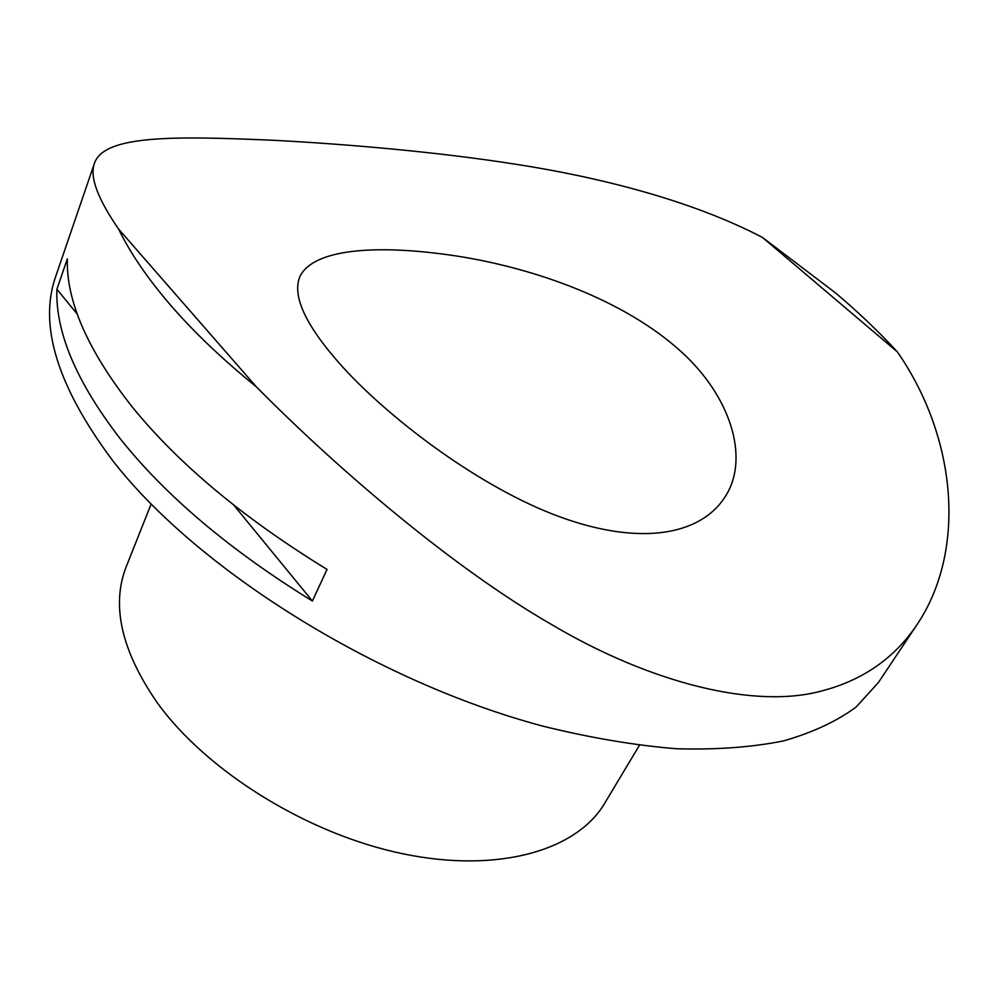 <?xml version="1.0" encoding="UTF-8"?>
<svg xmlns="http://www.w3.org/2000/svg" width="999" height="999" viewBox="0 0 999 999"><rect width="100%" height="100%" fill="white"/><g stroke="black" fill="none" stroke-linecap="round" stroke-linejoin="round"><path stroke-width="1.5" d="M343.706 368.132C392.982 421.74 481.668 488.061 558.965 516.52C640.384 546.578 702.01 535.414 726.198 495.067C749.437 456.93 730.306 396.203 681.393 351.885C625.249 300.562 535.926 268.281 456.268 255.969C376.473 243.868 312.537 248.739 299.725 277.035C291.92 296.828 306.581 327.197 343.706 368.132M118.594 229.046C97.702 198.789 89.61 176.985 94.318 163.649L55.844 276.074C38.424 324.712 57.155 385.951 112.063 459.777C195.816 568.518 375.587 681.743 543.194 726.223C590.147 737.811 634.577 745.316 676.448 748.75C716.308 749.887 752.035 747.264 783.628 740.883C812.574 732.567 836.712 721.303 856.056 707.08L878.371 682.579L917.057 624.6C894.505 658.241 862.562 680.406 821.228 691.096C754.794 709.04 651.136 683.478 551.773 624.65C453.484 568.144 338.137 469.567 256.306 386.788L118.594 229.046C130.207 253.009 147.577 278.421 170.704 305.294C193.993 332.205 222.527 359.365 256.306 386.788M120.105 438.586C76.424 381.905 55.357 332.13 56.893 289.26L67.333 258.891C66.134 301.086 87.737 350.412 132.155 406.843C178.559 463.986 243.519 518.169 327.035 569.418L312.4 601.036C229.845 550.099 165.747 495.954 120.105 438.586M94.318 163.649C103.571 134.403 176.686 136.076 275.449 140.372C344.168 144.056 435.314 151.548 517.182 164.46C598.451 177.173 690.771 200.012 762.462 237.437L897.402 351.923C957.404 438.586 966.395 551.048 917.057 624.6M897.402 351.923C878.995 331.893 858.403 312.25 835.639 293.007L762.462 237.437M151.124 504.07L126.236 566.683C111.089 605.357 121.366 650.624 157.08 702.497C206.706 771.465 307.517 834.14 403.221 853.858C499.088 873.663 577.135 850.174 604.745 803.184L639.372 745.379M312.4 601.036L233.853 505.182M77.31 314.185L56.893 289.26"/></g></svg>
